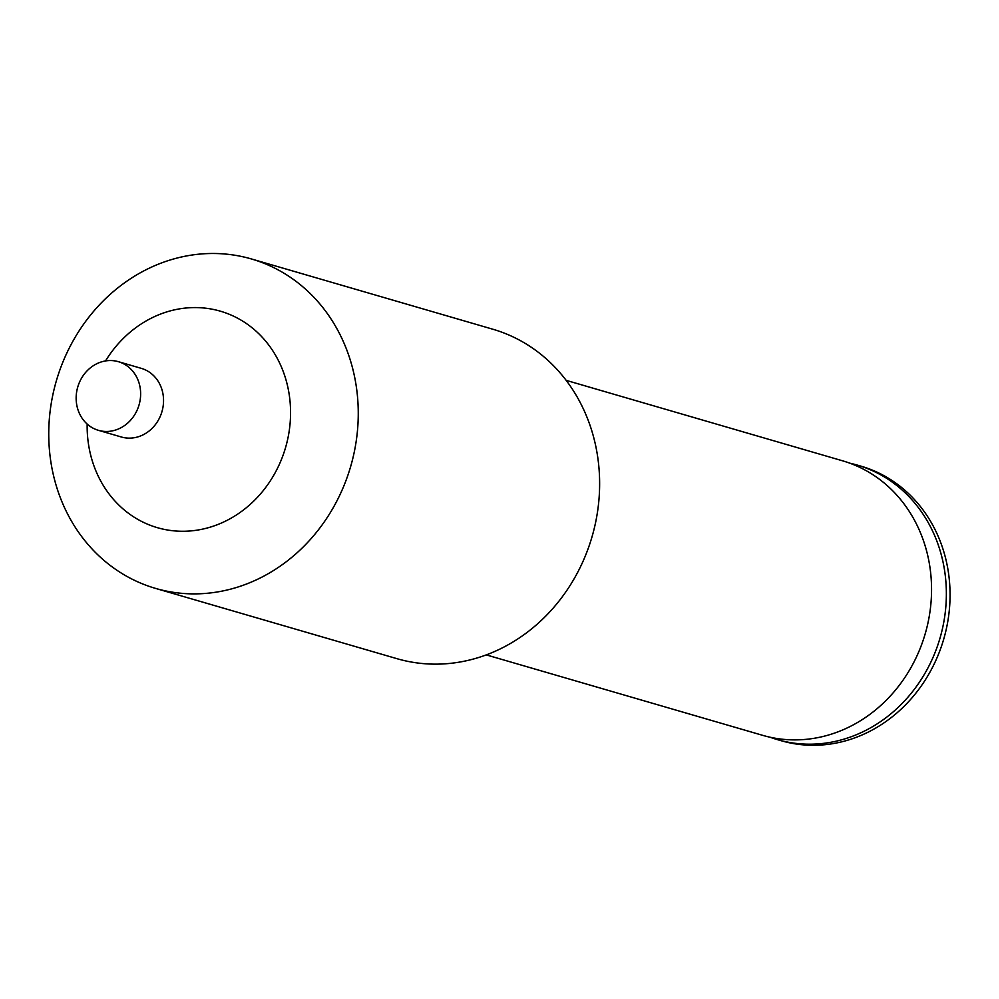 <?xml version="1.0" encoding="UTF-8"?>
<svg xmlns="http://www.w3.org/2000/svg" width="999" height="999" viewBox="0 0 999 999"><rect width="100%" height="100%" fill="white"/><g stroke="black" fill="none" stroke-linecap="round" stroke-linejoin="round"><path stroke-width="1.5" d="M849.874 463.199A142.957 127.722 106.2 0 1 857.342 465.109A142.957 127.722 106.2 0 1 942.319 629.258A142.957 127.722 106.2 0 1 793.343 743.056A142.957 127.722 106.2 0 1 777.434 739.635A142.957 127.722 106.2 0 1 770.104 737.237M251.448 258.966L492.819 329.22A171.553 153.259 106.2 0 1 594.78 526.198A171.553 153.259 106.2 0 1 416.009 662.774A171.553 153.259 106.2 0 1 396.928 658.666L155.557 588.399A171.553 153.259 106.2 0 1 53.596 391.433A171.553 153.259 106.2 0 1 232.355 254.857A171.553 153.259 106.2 0 1 251.448 258.966A171.553 153.259 106.2 0 1 353.409 455.944A171.553 153.259 106.2 0 1 174.638 592.507A171.553 153.259 106.2 0 1 155.557 588.399M105.532 360.939A112.75 100.724 106.2 0 1 207.817 308.479A112.75 100.724 106.2 0 1 288.786 433.591A112.75 100.724 106.2 0 1 169.892 530.369A112.75 100.724 106.2 0 1 87.163 424.051M118.382 361.688L141.296 368.356A35.739 31.931 106.2 0 1 162.537 409.39A35.739 31.931 106.2 0 1 125.3 437.849A35.739 31.931 106.2 0 1 121.329 436.988L98.401 430.319A35.739 31.931 106.2 0 1 77.16 389.285A35.739 31.931 106.2 0 1 114.398 360.826A35.739 31.931 106.2 0 1 118.382 361.688A35.739 31.931 106.2 0 1 139.623 402.722A35.739 31.931 106.2 0 1 102.373 431.181A35.739 31.931 106.2 0 1 98.401 430.319M857.342 465.109L861.051 466.183A142.957 127.722 106.2 0 1 946.016 630.332A142.957 127.722 106.2 0 1 797.04 744.143A142.957 127.722 106.2 0 1 781.143 740.709L777.434 739.635M566.171 380.357L842.544 460.801A142.957 127.722 106.2 0 1 927.509 624.949A142.957 127.722 106.2 0 1 778.546 738.748A142.957 127.722 106.2 0 1 762.637 735.326L486.263 654.882"/></g></svg>
